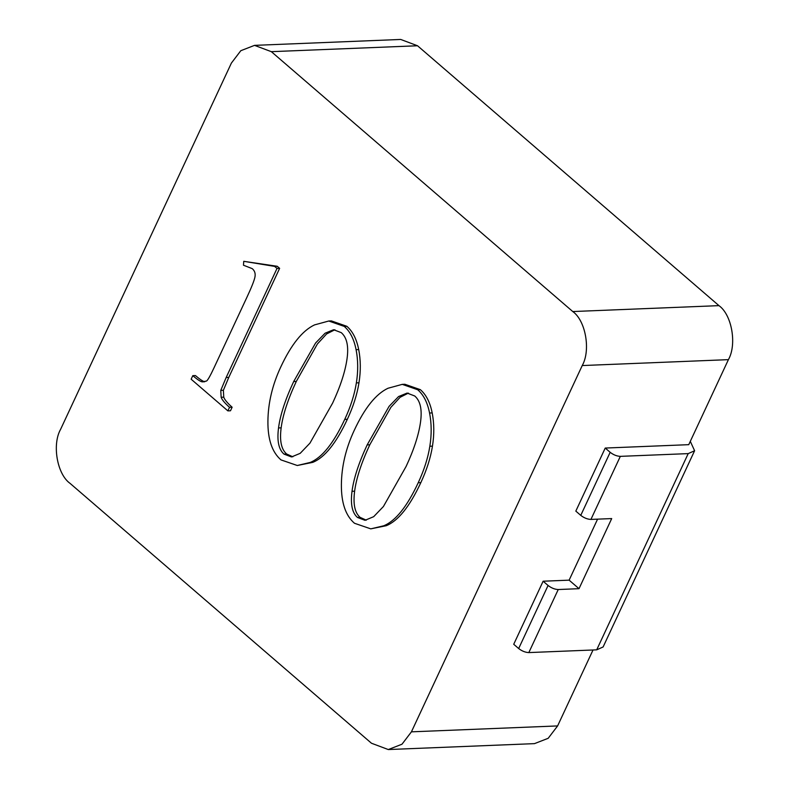<?xml version="1.0" encoding="UTF-8"?>
<svg xmlns="http://www.w3.org/2000/svg" width="789" height="789" viewBox="0 0 789 789"><rect width="100%" height="100%" fill="white"/><g stroke="black" fill="none" stroke-linecap="round" stroke-linejoin="round"><path stroke-width="1.18" d="M60.585 429.354L231.394 63.071L240.813 50.703L254.522 45.367L271.347 51.67L572.775 311.547C585.675 320.63 590.882 350.326 582.233 365.554L411.424 731.837L402.005 744.205L388.296 749.55L371.471 743.238L70.043 483.361C57.143 474.288 51.936 444.582 60.585 429.354M254.522 45.367L400.704 39.45L417.529 45.762L718.957 305.639L572.775 311.547M388.296 749.55L534.478 743.632L548.187 738.297L557.606 725.929L411.424 731.837M593.022 649.988L557.606 725.929M718.957 305.639C731.857 314.712 737.064 344.418 728.415 359.646L688.758 444.671L605.232 448.053L575.822 511.114L580.763 515.375C584.077 517.929 587.46 519.28 590.931 519.418L611.702 518.58L579.008 588.683L569.125 580.162L543.128 581.217L513.728 644.278L518.669 648.538C521.983 651.093 525.366 652.444 528.827 652.582L596.701 649.84L603.112 646.96L694.606 450.736L690.306 441.357M605.232 448.053L610.173 452.314C613.477 454.868 616.87 456.22 620.332 456.358L688.205 453.616L694.606 450.736M579.008 588.683L558.237 589.531C554.775 589.383 551.383 588.032 548.069 585.477L543.128 581.217M597.579 519.152L569.125 580.162M243.752 261.317L277.235 266.278L279.631 268.339L228.771 377.418L223.386 390.279L223.751 397.173C224.589 399.648 227.39 403.001 232.134 407.232L230.487 410.773L227.873 410.872L191.145 379.203L192.792 375.663C197.388 379.568 200.524 381.629 202.181 381.846L206.521 381.048C207.763 380.288 210.347 375.702 214.273 367.279L246.799 297.532C251.405 287.669 254.097 280.933 254.886 277.333C255.675 273.734 254.798 270.834 252.253 268.645L243.466 265.212L243.752 261.317L274.621 266.386L277.018 268.447L226.157 377.527L220.772 390.387L221.147 397.281C221.985 399.747 224.776 403.1 229.53 407.331L227.873 410.872M232.134 407.232L229.53 407.331M279.631 268.339L277.018 268.447M277.235 266.278L274.621 266.386M192.792 375.663L195.406 375.554C200.002 379.46 203.128 381.521 204.785 381.738L202.181 381.846M344.734 419.383C333.589 443.29 322.07 457.64 310.166 462.462L297.285 465.5L280.983 459.898C272.087 452.225 267.727 439.315 267.915 421.168C268.102 403.021 272.373 384.973 280.736 367.043C291.19 344.625 302.443 330.581 314.515 324.9L328.766 321.015L344.241 326.399C350.089 331.439 354.034 339.201 356.076 349.665C358.127 360.129 358.226 371.205 356.372 382.892C354.517 394.569 350.641 406.739 344.734 419.383L347.347 419.284C336.203 443.181 324.683 457.541 312.779 462.354L297.285 465.5M328.766 321.015L331.38 320.906L346.844 326.301C352.693 331.341 356.638 339.092 358.689 349.557C360.741 360.021 360.839 371.096 358.975 382.783C357.121 394.461 353.245 406.631 347.347 419.284M332.633 403.08C340.365 386.482 345.158 371.816 346.992 359.084C348.837 346.332 346.923 337.524 341.252 332.633L333.609 329.723L325.098 333.205L315.6 342.998L293.686 381.541C285.253 399.619 280.203 415.093 278.537 427.944C276.87 440.804 278.695 449.523 284.001 454.099L291.506 456.949L300.195 453.34L309.939 443.152L332.633 403.08M334.901 329.753L326.597 333.954L317.395 343.965L296.299 381.432C287.867 399.51 282.817 414.984 281.15 427.845C279.484 440.706 281.308 449.414 286.614 453.991L292.827 456.811M418.219 482.74C407.075 506.637 395.555 520.996 383.651 525.809L370.771 528.857L354.468 523.255C345.572 515.582 341.213 502.672 341.39 484.525C341.578 466.368 345.858 448.33 354.222 430.39C364.666 407.982 375.929 393.938 388.001 388.257L402.252 384.361L417.716 389.756C423.565 394.796 427.51 402.548 429.561 413.022C431.613 423.476 431.711 434.552 429.847 446.239C427.993 457.926 424.117 470.086 418.219 482.74L420.833 482.631C409.688 506.538 398.159 520.888 386.255 525.711L370.771 528.857M402.252 384.361L404.856 384.263L420.33 389.648C426.178 394.687 430.123 402.449 432.175 412.913C434.216 423.377 434.315 434.453 432.461 446.14C430.607 457.817 426.731 469.988 420.833 482.631M406.108 466.437C413.85 449.838 418.634 435.173 420.478 422.431C422.312 409.688 420.399 400.871 414.728 395.989L407.094 393.07L398.573 396.561L389.085 406.355L367.171 444.888C358.739 462.975 353.689 478.44 352.022 491.3C350.355 504.161 352.18 512.88 357.476 517.456L364.991 520.306L373.67 516.687L383.424 506.508L406.108 466.437M408.386 393.109L400.082 397.311L390.88 407.321L369.785 444.789C361.352 462.867 356.303 478.341 354.626 491.192C352.969 504.053 354.784 512.771 360.09 517.347L366.303 520.168M417.529 45.762L271.347 51.67M728.415 359.646L582.233 365.554M548.069 585.477L518.669 648.538M610.173 452.314L580.763 515.375M620.332 456.358L590.931 519.418M558.237 589.531L528.827 652.582M688.205 453.616L596.701 649.84M223.751 397.173L221.147 397.281M223.386 390.279L220.772 390.387M228.771 377.418L226.157 377.527M312.779 462.354L310.166 462.462M358.975 382.783L356.372 382.892M358.689 349.557L356.076 349.665M346.844 326.301L344.241 326.399M286.614 453.991L284.001 454.099M281.15 427.845L278.537 427.944M296.299 381.432L293.686 381.541M386.255 525.711L383.651 525.809M432.461 446.14L429.847 446.239M432.175 412.913L429.561 413.022M420.33 389.648L417.716 389.756M360.09 517.347L357.476 517.456M354.626 491.192L352.022 491.3M369.785 444.789L367.171 444.888"/></g></svg>
